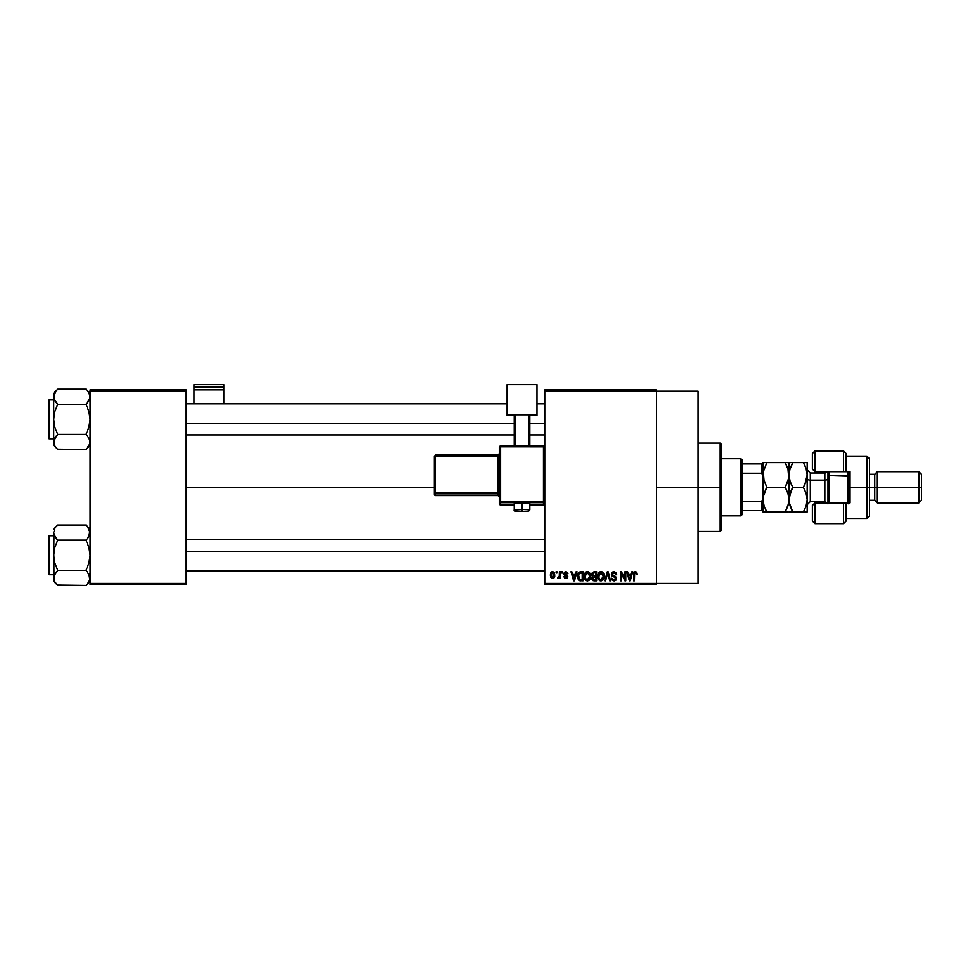 <?xml version="1.0" encoding="UTF-8"?>
<svg xmlns="http://www.w3.org/2000/svg" width="970" height="970" viewBox="0 0 970 970"><rect width="100%" height="100%" fill="white"/><g stroke="black" fill="none" stroke-linecap="round" stroke-linejoin="round"><path stroke-width="1.45" d="M656.484 487.292L698.048 487.292L698.048 391.152L698.048 487.292L656.484 487.292M186.204 487.292L434.33 487.292L186.204 487.292M544.764 389.855L656.484 389.855L544.764 389.855L544.764 391.152L656.484 391.152L656.484 583.419L544.764 583.419L544.764 389.855M656.484 391.152L544.764 391.152L544.764 584.728L544.764 583.419L656.484 583.419L656.484 584.728L544.764 584.728L656.484 584.728L656.484 389.855L656.484 391.152L698.048 391.152M556.101 571.73L556.101 573.028L556.925 573.028L556.925 571.73L556.101 571.73L556.925 571.73L556.101 571.73L556.101 573.028L556.925 573.028L556.925 571.73L556.925 573.028L556.101 573.028L556.101 571.73M561.763 571.73L561.763 573.028L562.588 573.028L562.588 571.73L561.763 571.73L562.588 571.73L561.763 571.73L561.763 573.028L562.588 573.028L562.588 571.73L562.588 573.028L561.763 573.028L561.763 571.73M576.131 571.73L575.416 574.446L572.555 574.446L571.839 571.73L570.978 571.73L573.622 580.824L574.482 580.824L577.005 571.73L576.131 571.73L577.005 571.73L576.131 571.73L575.416 574.446L572.555 574.446L571.839 571.73L570.978 571.73L573.622 580.824L574.482 580.824L577.005 571.73L574.482 580.824L573.622 580.824L570.978 571.73L571.839 571.73M589.772 573.04L587.396 571.609L585.031 573.003L584.207 576.265C584.061 578.787 585.128 580.351 587.383 580.945C589.699 580.339 590.766 578.738 590.584 576.156L589.323 572.47L586.68 571.706L584.631 573.755L584.352 577.829L586.244 580.678L589.214 580.218L590.548 576.956L589.905 573.27M603.352 573.04L600.976 571.609L598.611 573.003L597.787 576.265C597.641 578.787 598.708 580.351 600.963 580.945C603.279 580.339 604.346 578.738 604.164 576.156L602.904 572.47L600.26 571.706L598.211 573.755L597.932 577.829L599.824 580.678L602.794 580.218L604.128 576.956L603.486 573.27M613.949 571.609L612.07 572.348L611.367 574.252L612.07 576.047L615.489 577.708L615.416 579.236L614.374 579.866L611.609 578.229L612.252 580.157L614.095 580.945L615.829 580.23L616.411 577.999L615.501 576.483L612.579 575.234L612.312 573.597L614.277 572.712L615.853 574.798L616.678 574.689L615.986 572.518L613.949 571.609L611.367 574.252L612.628 576.41L615.356 577.489L615.623 578.423L614.071 579.878L611.609 578.229L614.095 580.945L616.447 578.447L612.191 574.24L613.864 572.676L616.678 574.689L613.949 571.609M631.882 571.73L631.167 574.446L628.305 574.446L627.59 571.73L626.717 571.73L629.36 580.824L630.233 580.824L632.743 571.73L631.882 571.73L632.743 571.73L631.882 571.73L631.167 574.446L628.305 574.446L627.59 571.73L626.717 571.73L629.36 580.824L630.233 580.824L632.743 571.73L630.233 580.824L629.36 580.824L626.717 571.73L627.59 571.73M636.744 572.251L635.192 571.633L633.859 572.664L633.568 580.824L634.392 580.824L634.635 573.088L635.835 572.785L636.405 574.567L637.229 574.446L636.744 572.251L635.447 571.609L633.568 574.652L633.568 580.824L634.392 580.824L634.513 573.367L635.411 572.676L636.405 574.567L637.229 574.446L636.744 572.251L635.447 571.609M624.947 571.73L624.947 579.005L621.467 571.73L620.582 571.73L620.582 580.824L621.406 580.824L621.406 573.537L624.898 580.824L625.771 580.824L625.771 571.73L624.947 571.73L625.771 571.73L624.947 571.73L624.947 579.005L621.467 571.73L620.582 571.73L620.582 580.824L621.406 580.824L621.406 573.537L624.898 580.824L625.771 580.824L625.771 571.73L625.771 580.824L624.898 580.824M607.317 571.73L604.71 580.824L605.583 580.824L607.766 572.797L609.718 580.824L610.566 580.824L608.117 571.73L607.317 571.73L608.117 571.73L607.317 571.73L604.71 580.824L605.583 580.824L607.766 572.797L609.718 580.824L610.566 580.824L608.117 571.73L610.566 580.824L609.718 580.824L607.766 572.797L605.583 580.824L604.71 580.824L607.317 571.73M594.04 571.73L591.664 573.367L592.658 576.629L591.906 579.442L593.131 580.703L596.611 580.824L596.611 571.73L594.04 571.73L596.611 571.73L594.04 571.73L591.53 574.398L592.658 576.629L591.761 578.544L594.04 580.824L596.611 580.824L596.611 571.73L596.611 580.824L594.04 580.824M578.108 573.197L580.606 571.73L578.763 572.312L577.744 574.107L578.411 579.902L583.018 580.824L583.018 571.73L580.606 571.73C578.302 572.215 577.259 573.743 577.477 576.325L579.405 580.654L583.018 580.824L583.018 571.73L583.018 580.824M565.886 571.609L564.407 572.227L563.885 573.755L564.37 575.161L566.892 576.41L566.08 577.514L564.006 576.58L565.74 578.459L567.28 577.95L567.753 576.192L564.928 574.179L564.795 573.161L566.08 572.579L567.911 573.743L567.644 572.724L565.886 571.609L563.885 573.755L566.965 576.713L565.898 577.514L564.006 576.58L565.922 578.459L567.789 576.58L564.722 573.585L565.837 572.555L567.911 573.743L566.092 571.621M559.399 571.73L559.253 576.507L557.629 578.108L558.623 578.435L559.399 577.295L559.399 578.35L560.236 578.35L560.236 571.73L559.399 571.73L560.236 571.73L559.399 571.73L559.253 576.507L557.629 578.108L558.417 578.459L559.399 577.295L559.399 578.35L560.236 578.35L560.236 571.73L560.236 578.35L559.399 578.35M552.609 571.609L550.742 572.821L550.305 575.113L550.936 577.55L552.755 578.459L554.755 576.532L554.125 572.324L552.609 571.609L550.305 575.113L552.609 578.459L554.913 575.04L552.609 571.609M90.077 584.728L186.204 584.728L186.204 583.419L90.077 583.419L90.077 391.152L186.204 391.152L186.204 583.419L186.204 389.855L90.077 389.855L186.204 389.855L186.204 391.152L90.077 391.152L90.077 389.855L90.077 583.419L186.204 583.419L186.204 584.728L90.077 584.728L90.077 583.419L90.077 584.728M698.048 583.419L698.048 487.292L698.048 583.419L656.484 583.419M637.229 574.446L636.393 574.264M636.405 574.567L635.411 572.676L634.392 574.579L635.483 572.676M634.392 580.824L633.568 580.824L633.568 574.652M634.113 572.227L635.192 571.633M629.615 579.345L628.584 575.513L630.888 575.513L629.736 579.878L630.112 578.156L629.736 579.878L629.263 578.011L629.676 579.611M621.406 580.824L620.582 580.824L620.582 571.73L621.467 571.73M616.678 574.689L615.804 574.398M614.071 572.688L613.234 572.761M613.707 572.688L612.361 574.943M616.108 577.138L616.411 577.999M616.411 578.932L616.108 579.842M616.289 579.429L615.829 580.23M611.621 578.484L612.47 578.447M613.064 579.587L613.901 579.878M613.743 579.854L615.623 578.423L615.235 577.368M615.611 578.629L615.356 577.489L612.628 576.41L615.356 577.489L614.058 576.883L615.623 578.423M612.337 576.253L611.439 574.907M611.755 572.761L612.458 572.021M603.692 573.694L603.971 574.507M604.128 576.956L604.031 577.72M599.824 580.678L599.217 580.278M597.823 575.428L597.957 574.592M599.605 571.997L600.6 571.633M602.03 571.827L600.976 571.609M598.89 574.385L598.963 578.35L600.963 579.878L598.963 578.35L598.611 576.301L600.976 572.676L603.34 576.144L602.37 579.32L603.34 576.144L600.963 579.878L599.484 579.199M600.103 572.882L600.83 572.688M602.127 579.514L601.121 579.878M598.611 576.301L598.963 578.35L599.072 573.949M603.073 574.398L603.316 575.562M592.646 580.472L592.1 579.854M591.761 578.544L592.658 576.629L591.53 574.143M591.809 577.999L592.1 577.235M591.579 575.064L591.773 575.695M593.276 572.87L594.028 572.797L592.379 574.737L593.373 572.846M593.361 577.138L592.585 578.387L594.222 577.041L592.585 578.387L594.343 579.769L592.585 578.387L593.361 577.138L595.774 577.041L595.774 579.769L593.967 579.757M592.585 578.387L593.179 577.211M594.004 579.757L595.774 579.769L595.774 577.041L594.222 577.041M593.07 572.955L595.774 572.797L595.774 575.986L594.149 575.986L592.355 574.398M592.84 575.646L592.379 574.737M590.112 573.694L590.39 574.507M590.548 576.98L590.451 577.72M586.244 580.678L585.637 580.278M584.243 575.428L584.376 574.592M586.025 571.997L587.02 571.633M588.45 571.827L587.396 571.609M585.31 574.385L585.383 578.35L587.383 579.878L585.383 578.35L585.031 576.301L587.396 572.676L589.76 576.144L588.778 579.32L589.76 576.144L587.383 579.878L585.904 579.199M586.523 572.882L587.25 572.688M588.547 579.514L587.541 579.878M585.031 576.301L585.383 578.35L585.492 573.949M589.263 573.876L589.736 575.562M580.703 580.824L579.393 580.654L580.703 580.824M578.847 580.351L577.683 578.29M577.55 577.587L577.477 576.641M577.502 575.61L577.744 574.107M578.52 578.156L578.362 577.368M579.151 573.27L578.302 576.338L578.629 574.119L582.194 572.797L582.194 579.769L579.551 579.587L578.508 574.495M578.629 574.119L579.296 573.149M580.23 572.821L582.194 572.797L582.194 579.769L579.551 579.587M578.314 575.78L578.338 577.247M574.252 578.581L575.137 575.513L572.833 575.513L573.525 578.011L572.833 575.513L575.137 575.513L573.985 579.878L573.525 578.011L573.985 579.878L574.373 578.156L573.985 579.878L573.525 578.011L573.937 579.611M567.911 573.743L566.977 573.355M566.334 572.639L567.074 573.864L565.619 572.567M564.734 573.367L565.837 572.555L564.722 573.585L565.74 574.555L564.928 574.179M566.844 574.98L567.753 576.192M567.668 577.32L567.28 577.95M564.552 577.95L564.043 576.823M564.006 576.58L564.867 576.665M564.831 576.459L565.898 577.514L566.965 576.713L565.752 575.792M566.965 576.713L565.898 577.514L566.759 576.216M564.88 575.465L563.994 574.507M558.417 578.459L557.629 578.108L558.417 578.459L559.399 577.295L558.417 578.459L559.399 577.295L558.417 578.459L559.399 577.295L558.417 578.459L557.871 577.162L559.253 576.507L559.399 575.161M558.587 577.271L557.871 577.162L559.253 576.507M554.428 577.356L553.7 578.144M551.506 571.948L552.306 571.633M552.633 577.514L551.142 575.04L552.585 572.555L554.088 575.04L552.633 577.514L554.076 574.64L553.361 577.247M553.821 573.464L554.076 574.64M629.397 578.472L628.584 575.513L630.888 575.513L630.003 578.581M594.028 572.797L595.774 572.797L595.774 575.986L594.149 575.986M578.896 578.969L578.581 578.362M720.14 487.292L720.14 531.463L720.14 487.292L698.048 487.292L720.14 487.292L720.14 443.12L720.14 487.292L721.438 487.292L720.14 487.292M721.438 530.166L721.438 487.292L721.438 530.166L720.14 531.463L698.048 531.463M721.438 444.418L721.438 487.292L721.438 444.418L720.14 443.12L698.048 443.12M89.773 443.969L86.027 449.534L89.773 443.969L89.786 440.041L89.786 443.945M57.388 449.171L86.027 449.534L90.077 445.497L86.027 449.534L57.739 449.534L54.829 445.885L53.993 440.041L57.739 434.439L54.829 427.115L53.702 419.343L54.829 411.571L57.739 404.247L54.829 400.598L53.702 396.706L53.993 398.658L53.993 394.729L56.114 390.958L53.702 396.706L53.702 445.497L53.702 441.993L54.829 445.873L53.993 443.969M53.702 396.694L53.702 441.993L56.114 436.245L53.993 440.004M57.739 389.152L56.114 390.958L57.739 389.152L56.114 390.958L57.739 389.152L86.027 389.152L57.739 389.152L53.702 393.202L57.739 389.152M49.276 438.828A0.776 0.776 0 0 1 48.5 438.052L48.5 400.634A0.776 0.776 0 0 1 49.276 399.858L53.702 399.858L49.276 399.858L49.276 438.828L53.702 438.828L49.276 438.828L49.276 399.858A0.776 0.776 0 0 0 48.5 400.634L48.5 438.052A0.776 0.776 0 0 0 49.276 438.828M86.391 389.516L88.937 392.801L90.077 396.706L89.786 394.754L89.786 398.658L86.027 404.247L87.652 402.453L86.027 404.247L57.739 404.247L86.027 404.247L88.949 411.583L90.077 419.343L88.937 427.127L86.027 434.439L57.739 434.439L86.027 434.439L88.937 438.088L90.077 441.993L88.937 438.088L86.027 434.439L87.761 436.367M57.739 434.439L56.114 436.245L57.739 434.439L56.114 436.245L57.739 434.439L54.829 427.115L53.702 419.343L54.829 411.571L57.739 404.247L53.993 398.682L53.702 393.202L53.702 396.706M86.027 449.534L87.652 447.74L86.027 449.534M53.702 441.883L53.702 445.497L56.139 447.776M56.114 447.74L54.853 445.933M54.417 399.798L54.829 400.598M56.114 436.245L54.829 438.088M86.027 404.247L87.652 402.453L86.027 404.247L88.949 411.583L90.077 419.343L88.937 427.127L86.027 434.439M90.064 396.815L89.773 398.682M90.077 393.202L86.027 389.152L88.937 392.801L90.077 396.706M88.937 392.814L89.773 394.717M87.652 402.453L88.937 400.598M89.349 438.901L88.937 438.1M186.204 423.247L514.233 423.247L186.204 423.247M529.814 423.247L544.764 423.247L529.814 423.247M544.764 551.324L186.204 551.324L544.764 551.324M740.922 458.713L742.22 460.01L742.22 463.902L742.22 460.01L740.922 458.713L721.438 458.713L740.922 458.713L740.922 515.87L721.438 515.87L740.922 515.87L740.922 458.713M742.22 514.573L740.922 515.87L742.22 514.573L742.22 510.669L742.22 514.573M763.014 463.902L763.014 475.967L761.705 473.239L742.22 473.239L742.22 501.344L742.22 463.902L742.22 473.239L761.705 473.239L763.014 475.967L763.014 498.616L761.705 501.344L742.22 501.344L742.22 510.669L742.22 501.344L761.705 501.344L761.705 510.669L763.014 510.669L763.014 498.616L763.014 511.978L766.821 511.978L764.081 506.013L763.014 499.635L764.069 493.293L766.821 487.292L763.281 478.149L764.069 481.29L763.281 471.759L766.821 462.605L763.014 462.605L763.014 463.902L742.22 463.902L761.705 463.902L761.705 473.239L761.705 463.902L763.014 463.902L763.014 498.616L761.705 501.344L761.705 510.669L763.014 510.669M742.22 510.669L761.705 510.669L742.22 510.669M48.5 400.998L48.5 402.453M48.5 436.233L48.5 437.7M57.739 404.247L56.114 402.453M89.773 579.866L87.652 583.625L89.773 579.866M86.391 525.413L57.739 525.037L53.702 529.087L57.739 525.037L86.027 525.037L87.652 526.843L90.077 532.591L87.652 538.338L88.937 536.495L86.027 540.132L57.739 540.132L86.027 540.132L87.652 538.338L86.027 540.132L88.949 547.468L90.077 555.228L88.937 563.012L86.027 570.324L89.773 575.889L89.786 579.83L88.949 573.997L89.773 575.913M57.388 585.055L86.027 585.419L90.077 581.382L86.027 585.419L87.652 583.625L86.027 585.419L57.739 585.419L54.829 581.782L53.993 575.925L57.739 570.324L54.829 563L53.702 555.228L54.829 547.456L57.739 540.132L53.993 534.579L54.817 536.471L53.702 532.591L54.829 528.698L53.702 532.591L53.993 579.842M49.276 574.725A0.776 0.776 0 0 1 48.5 573.937L48.5 536.531A0.776 0.776 0 0 1 49.276 535.743L53.702 535.743L49.276 535.743L49.276 574.725L53.702 574.725L49.276 574.725L49.276 535.743A0.776 0.776 0 0 0 48.5 536.531L48.5 573.937A0.776 0.776 0 0 0 49.276 574.725M90.064 532.7L89.773 530.602L88.937 536.495L89.773 534.579M86.027 540.132L87.652 538.338L86.027 540.132L88.949 547.468L90.077 555.228L88.937 563.012L86.027 570.324L57.739 570.324L86.027 570.324L89.773 575.889M57.739 570.324L53.993 575.913L57.739 570.324L54.829 563L53.702 555.228L53.702 577.877L54.829 573.973L53.993 575.889M86.027 585.419L88.937 581.782L86.027 585.419M53.993 534.543L53.702 555.228L54.829 547.456L57.739 540.132L53.993 534.579M53.702 577.768L53.702 581.382L57.739 585.419L54.853 581.818M54.817 581.757L53.993 579.866M54.417 535.683L54.817 536.471M56.114 572.13L54.829 573.973M90.077 529.087L86.027 525.037L88.913 528.65M89.337 529.474L88.937 528.698L89.337 529.474M90.077 532.591L89.773 530.626M87.652 538.338L88.937 536.495M87.761 572.251L86.027 570.324M89.349 574.786L88.949 573.997M48.5 536.883L48.5 538.35M48.5 572.118L48.5 573.585M57.739 540.132L56.114 538.338M846.155 453.608L846.155 471.699L850.047 471.699L850.047 502.884L843.548 502.884L843.548 523.667L843.548 502.884L814.97 502.884L814.97 523.667L814.97 502.884L812.375 505.479L812.375 521.072L812.375 505.127M825.361 472.96L825.361 471.699L825.361 472.96M866.937 487.292L869.532 487.292L869.532 458.713L869.532 487.292L877.329 487.292L877.329 471.699L877.329 487.292L921.5 487.292L921.5 474.294L921.5 500.277L921.5 487.292L918.905 487.292L918.905 471.699L918.905 487.292L877.329 487.292L877.329 502.884L877.329 487.292L874.734 487.292L874.734 474.294L874.734 487.292L869.532 487.292L869.532 515.87L869.532 487.292L866.937 487.292L866.937 456.106L866.937 487.292L850.047 487.292L866.937 487.292L866.937 518.465L866.937 487.292M812.375 453.511L812.375 469.104L814.97 471.699L846.155 471.699L846.155 453.511L843.548 450.917L814.97 450.917L812.375 453.511L812.375 469.104L814.97 471.699L814.97 472.996L814.97 450.917L814.97 471.699L843.548 471.699L843.548 450.917L843.548 471.699L850.047 471.699L850.047 502.884L846.155 502.884L846.155 520.926M812.375 521.072L814.97 523.667L843.548 523.667L846.155 521.072L846.155 502.884L814.97 502.884L814.97 501.575L814.97 502.884L812.375 505.479M825.361 501.623L825.361 502.884L825.361 501.623M921.5 500.277L918.905 502.884L918.905 487.292L918.905 502.884L877.329 502.884L874.734 500.277L874.734 487.292L874.734 500.277L869.532 500.277M827.968 471.699L827.968 476.246L829.265 475.603L829.265 471.699L829.265 475.603L848.75 476.246L848.75 471.699L848.75 503.891M847.453 471.699L847.453 475.603L847.453 471.699M824.852 501.502L824.852 472.996L810.302 472.996L810.302 480.15A3.116 1.564 0 0 1 807.173 478.586A3.116 1.564 180 0 0 810.302 480.15L810.302 501.502M810.302 473.081L810.302 501.575L824.852 501.575L824.852 480.15A3.116 1.564 180 0 0 827.968 478.586A3.116 1.564 0 0 1 824.852 480.15L810.302 480.15L824.852 480.15L824.852 473.081M788.986 499.986L788.986 474.948L787.931 468.595L788.719 478.137L785.179 487.292L766.821 487.292L785.179 487.292L787.919 493.257L788.986 499.635L787.931 505.964L785.179 511.978L766.821 511.978L787.931 511.978M787.931 462.605L786.706 462.605L788.986 462.605L788.986 474.961L788.986 462.605L785.179 462.605L787.919 468.583L788.986 474.948L787.919 481.326L785.179 487.292L786.706 490.226L785.179 487.292L785.651 486.443M785.179 462.605L766.821 462.605L785.179 462.605L788.464 470.486M764.081 511.978L766.821 511.978L765.294 509.044L766.821 511.978L763.014 511.978L763.014 510.099M766.821 511.978L764.081 506.013L763.014 499.635L763.281 502.824L763.281 496.434L766.821 487.292L765.294 490.238L766.821 487.292L763.535 479.386M786.706 511.978L785.179 511.978L788.574 503.6M789.713 480.15L788.986 474.948L788.719 502.824M788.137 493.948L788.986 499.635L791.265 490.238L790.053 493.281L792.805 487.292L791.277 484.345L792.805 487.292L803.366 487.292L803.839 486.443M785.179 487.292L788.101 493.851M789.701 469.795L788.986 474.948L788.719 471.759M763.014 475.967L763.014 498.616M764.081 462.605L765.294 462.605L763.014 462.605L763.014 464.484M763.281 478.137L763.281 471.759L766.821 462.605L765.294 462.605M766.821 462.605L766.348 463.454M763.281 496.434L763.438 495.609M763.014 477.846L763.014 496.737M791.775 489.183L792.805 487.292L790.065 481.314L788.986 474.948L790.053 468.595L792.332 463.454M791.168 484.115L789.847 480.635M790.053 462.605L791.265 462.605L790.053 462.605M789.531 470.474L792.805 462.605L791.277 462.605L807.173 462.605L807.173 511.978L804.894 511.978L807.173 511.978L807.173 462.605L803.366 462.605L806.106 468.583L807.173 474.948L806.118 481.302L803.366 487.292L806.106 493.257L807.173 499.635L806.118 505.964L803.366 511.978L804.894 509.032L803.366 511.978L806.106 511.978M790.065 511.978L803.366 511.978L792.805 511.978L791.277 509.044L792.805 511.978L788.986 511.978L792.805 511.978L790.065 506.013L788.986 499.635L789.265 502.86L789.265 496.434L792.805 487.292L803.366 487.292L804.894 484.357L807.173 474.948L806.118 468.595L803.366 462.605L805.003 465.794M806.519 504.594L807.173 499.635L806.118 505.976L803.366 511.978L804.894 511.978M806.482 480.065L806.64 479.435M806.434 494.361L807.173 499.635M804.324 464.375L803.366 462.605L792.805 462.605M803.366 487.292L806.288 493.839M792.805 511.978L789.277 502.872M806.118 462.605L803.366 462.605M790.962 483.654L792.805 487.292M805.209 466.243L804.894 465.551M788.986 499.635L789.265 502.848M806.616 504.242L806.907 502.836M848.75 502.884L848.75 476.246L847.453 475.603L847.453 502.884L847.453 475.603L829.265 475.603L829.265 502.884L829.265 475.603L827.968 476.246L827.968 503.891M827.968 476.246L827.968 502.884M223.876 403.762L223.876 384.581L223.876 387.151L194 387.151L194 384.581L223.876 384.581L194 384.581L194 403.762L194 389.831L223.876 389.831L223.876 403.762M194 389.831L223.876 389.831L223.876 387.151L194 387.151L194 389.831M525.012 503.527L529.814 503.272L522.03 502.993L522.03 511.287L515.531 511.057L522.03 511.287L522.03 509.492L514.233 509.759L522.03 509.492L522.03 502.993L514.233 503.272L519.047 503.527M544.764 503.672L543.455 504.97L543.455 501.332L544.764 501.381L543.455 501.332L543.455 445.545L544.764 446.843L543.455 445.545L500.593 445.545L500.593 446.806L544.764 446.843L543.455 446.806L543.455 445.545L500.593 445.545L499.295 446.843L500.593 446.806L500.593 445.545L499.295 446.843L499.295 501.381L500.593 501.332L500.593 502.678L543.455 502.678A1.297 1.297 0 0 0 544.764 501.381A1.297 1.297 180 0 1 543.455 502.678L543.455 501.332L500.593 501.332L499.295 501.381L500.593 502.678A1.297 1.297 180 0 1 499.295 501.381L499.295 503.672L500.593 504.97L514.233 504.97L500.593 504.97L500.593 446.806L543.455 446.806L543.455 501.332L500.593 501.332L500.593 446.806L499.295 446.843L499.295 503.672A1.297 1.297 0 0 0 500.593 504.97L500.593 502.678L543.455 502.678L543.455 504.97L529.814 504.97L543.455 504.97A1.297 1.297 -0 0 0 544.764 503.672L543.455 504.97L529.814 504.97M536.968 414.433L536.968 415.536L529.814 415.536L536.968 415.536L536.968 384.581L507.08 384.581L507.08 414.433L536.968 414.433L507.08 414.433L507.08 415.536L507.08 384.581L536.968 384.581L536.968 414.433M514.233 415.536L507.08 415.536L514.233 415.536M529.814 414.76L514.233 414.76L514.233 445.545L514.233 414.76L528.517 414.711L528.517 445.545L528.517 414.711L529.814 414.76L529.814 445.545L529.814 414.76M515.531 445.545L515.531 414.711L515.531 445.545M522.03 502.993L514.233 503.272L514.233 509.759C513.445 511.141 516.04 511.651 522.03 511.287C527.098 511.711 529.693 511.202 529.814 509.759L522.03 509.492L529.814 509.759L529.814 503.272L522.03 502.993M435.639 456.167L497.986 456.167L497.986 492.517L435.639 492.517L435.639 456.167L434.33 456.215L434.33 492.566L434.33 456.215L435.639 456.167L435.639 454.918L434.33 456.215L435.639 454.918L435.639 456.167L497.986 456.167L497.986 454.918L435.639 454.918L497.986 454.918A1.297 1.297 -0 0 0 499.295 453.608L497.986 454.918L497.986 456.167L499.295 456.118L497.986 456.167L497.986 492.517L435.639 492.517L435.639 456.167M499.295 496.907L497.986 495.609L435.639 495.609L435.639 493.863L497.986 493.863L497.986 495.609L435.639 495.609L434.33 494.312L434.33 492.566L434.33 494.312A1.297 1.297 0 0 0 435.639 495.609L435.639 493.863A1.297 1.297 180 0 1 434.33 492.566L435.639 492.517L434.33 492.566L435.639 493.863L435.639 492.517L435.639 493.863L497.986 493.863A1.297 1.297 180 0 1 499.295 495.161A1.297 1.297 -0 0 0 497.986 493.863L497.986 492.517L499.295 492.469L497.986 492.517L497.986 495.609A1.297 1.297 180 0 1 499.295 496.907A1.297 1.297 -0 0 0 497.986 495.609L435.639 495.609L434.33 494.312M514.233 504.97L500.593 504.97A1.297 1.297 180 0 1 499.295 503.672M186.204 403.762L507.08 403.762M536.968 403.762L544.764 403.762M186.204 434.936L514.233 434.936M529.814 434.936L544.764 434.936M544.764 570.821L186.204 570.821M544.764 539.647L186.204 539.647M846.155 456.106L866.937 456.106L869.532 458.713M921.5 474.294L918.905 471.699L877.329 471.699L874.734 474.294L869.532 474.294M846.155 518.465L866.937 518.465L869.532 515.87M810.302 501.575L807.173 504.703M824.852 501.575L827.374 502.884M824.852 472.996L827.374 471.699M810.302 472.996L807.173 469.88"/></g></svg>
